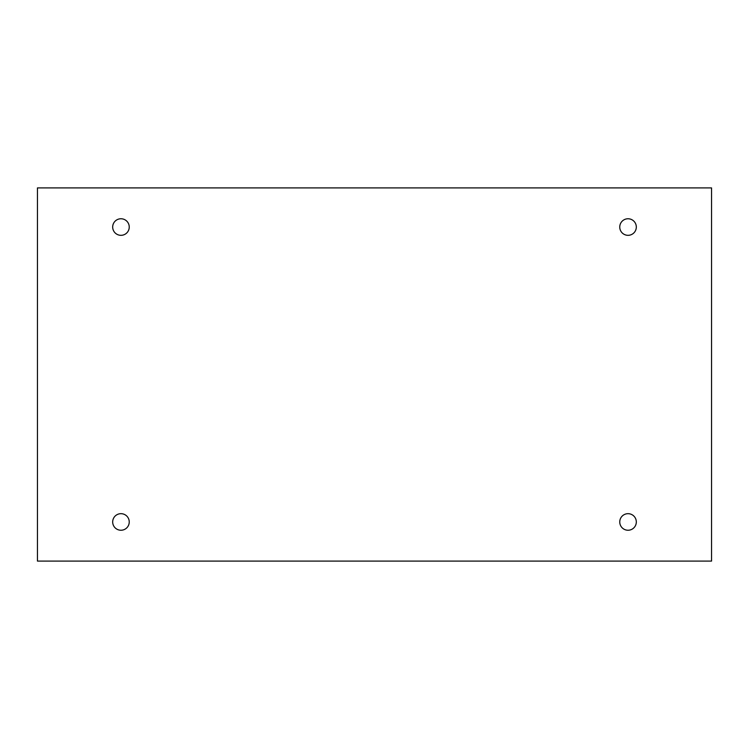 <?xml version="1.0" encoding="UTF-8"?>
<svg xmlns="http://www.w3.org/2000/svg" width="749" height="749" viewBox="0 0 749 749"><rect width="100%" height="100%" fill="white"/><g stroke="black" fill="none" stroke-linecap="round" stroke-linejoin="round"><path stroke-width="1.12" d="M711.55 187.915L37.45 187.915L37.45 561.085L711.55 561.085L711.55 187.915M129.24 227.041A8.276 8.276 0 0 0 116.825 219.869A8.276 8.276 0 0 0 116.825 234.212A8.276 8.276 0 0 0 129.24 227.041M636.313 227.041A8.276 8.276 0 0 0 623.898 219.869A8.276 8.276 0 0 0 623.898 234.212A8.276 8.276 0 0 0 636.313 227.041M636.313 521.959A8.276 8.276 0 0 0 623.898 514.788A8.276 8.276 0 0 0 623.898 529.131A8.276 8.276 0 0 0 636.313 521.959M129.24 521.959A8.276 8.276 0 0 0 116.825 514.788A8.276 8.276 0 0 0 116.825 529.131A8.276 8.276 0 0 0 129.24 521.959"/></g></svg>

